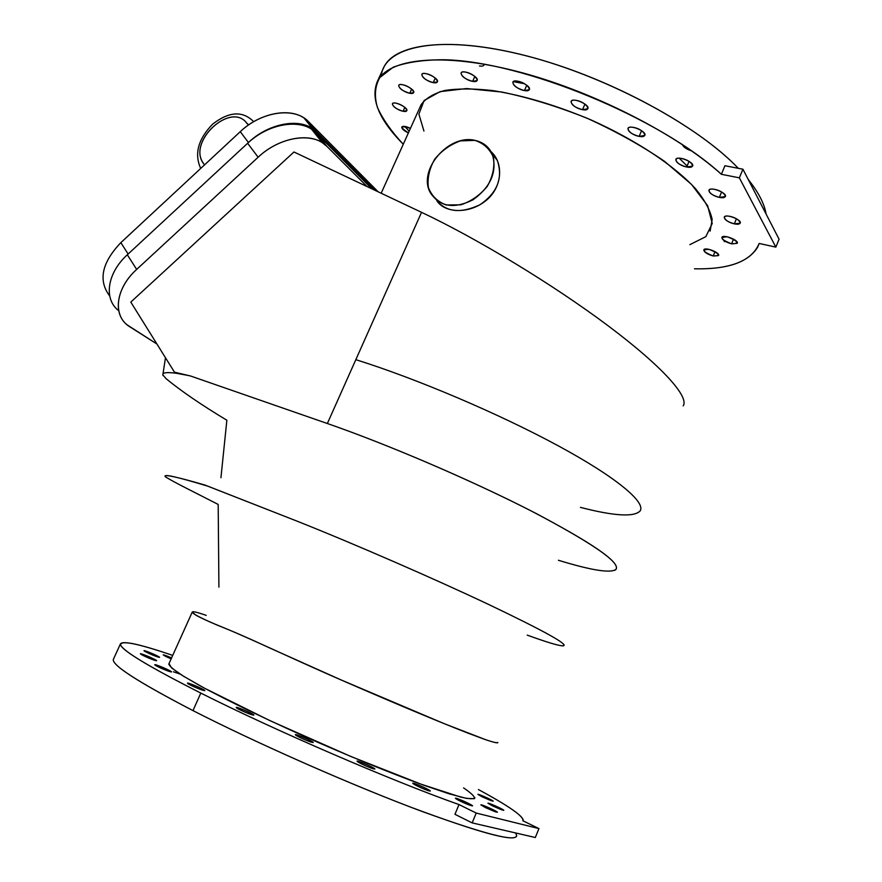 <?xml version="1.0" encoding="UTF-8"?>
<svg xmlns="http://www.w3.org/2000/svg" width="882" height="882" viewBox="0 0 882 882"><rect width="100%" height="100%" fill="white"/><g stroke="black" fill="none" stroke-linecap="round" stroke-linejoin="round"><path stroke-width="1.32" d="M614.732 570.334C623.706 565.108 597.643 546.223 536.554 513.71C476.357 482.476 389.701 445.112 327.354 423.514L190.611 376.019L327.354 423.514L421.541 212.33L293.96 151.991L421.541 212.33L355.832 359.669C416.547 378.665 498.55 413.504 558.174 445.774C616.783 477.482 646.352 502.619 640.023 511.031C633.915 517.26 614.048 516.047 580.422 507.382M220.941 477.735L226.861 420.24C201.449 404.937 181.207 391.101 166.147 378.731L162.839 374.905C162.453 372.579 166.919 372.028 176.224 373.251L189.674 375.743L176.224 373.251C166.036 371.939 161.66 372.711 163.082 375.556M218.912 587.114L218.185 504.438C196.763 493.38 171.979 481.318 165.221 476.611C163.104 473.7 177.348 476.908 207.943 486.214L296.925 521.097C355.325 544.326 434.275 578.768 488.661 604.479C543.985 630.906 568.868 644.698 563.322 645.856C559.364 646.01 547.325 642.427 527.227 635.117M193.125 611.722L193.202 613.343C196.884 615.934 204.856 619.848 217.115 625.084C231.79 630.851 249.507 638.557 270.256 648.215L341.257 680L444.098 723.626L486.114 739.866C493.953 742.468 497.779 743.306 497.613 742.39L497.823 742.699C497.194 743.239 492.917 742.159 485.001 739.48L468.066 733.163C440.03 722.259 395.301 703.571 347.398 682.69C299.373 661.963 254.545 640.376 224.745 628.127C211.272 622.714 201.614 618.37 195.76 615.085L192.232 612.13L168.804 664.058C169.509 666.219 173.908 669.956 181.979 675.27L199.145 685.27C227.49 700.76 272.692 722.501 320.894 743.658C357.816 759.645 390.649 772.974 419.391 783.635L460.966 797.163C469.301 799.015 473.965 799.235 474.957 797.813M192.232 612.13C192.375 611.094 197.039 612.185 206.212 615.371M522.872 820.756C524.239 816.732 509.41 806.313 478.397 789.522C506.918 804.968 521.846 815.089 523.191 819.907L522.872 820.756L538.946 828.584L522.872 820.756M172.718 655.392C137.515 643.364 120.15 639.924 120.614 645.084C123.789 651.577 150.524 667.575 200.809 693.076C274.511 730.241 392.744 781.243 459.015 804.571L476.225 813.061L538.946 828.584L535.308 837.514L538.946 828.584L476.225 813.061L472.157 822.884L535.308 837.514L472.157 822.884L476.225 813.061L459.015 804.571C392.744 781.243 274.511 730.241 200.809 693.076C146.456 665.491 119.665 649.108 120.415 643.937C122.73 640.409 140.161 644.235 172.718 655.392M417.407 786.06C407.517 781.176 415.907 783.425 425.62 788.221C435.521 793.094 427.307 790.956 417.407 786.06C424.584 789.445 428.895 791.11 430.317 791.044C430.736 790.162 412.39 782.025 412.754 783.26L417.407 786.06M299.395 737.198C289.836 732.435 299.726 735.279 309.108 739.965C318.711 744.728 308.987 741.983 299.395 737.198C306.903 740.748 311.511 742.512 313.231 742.49C313.727 741.597 295.029 733.449 295.338 734.695L299.395 737.198M190.843 685.27C182.067 680.893 192.794 684.2 201.405 688.511C210.225 692.888 199.619 689.658 190.843 685.27C198.252 688.754 202.915 690.54 204.822 690.628C205.363 689.812 187.216 682.029 187.458 683.175L190.843 685.27M143.336 655.591C135.365 651.633 145.828 655.006 153.644 658.898C161.66 662.856 151.296 659.549 143.336 655.591L156.621 660.706C157.128 660.034 140.183 652.801 140.403 653.794L143.336 655.591M165.981 656.539C161.351 653.981 163.214 654.433 171.593 657.884L163.181 654.874L171.141 658.876L165.981 656.539M482.289 796.887C475.729 793.249 477.89 793.844 488.782 798.662C495.408 802.333 493.247 801.738 482.289 796.887L493.181 801.187C493.523 800.547 477.57 793.425 477.923 794.384L482.289 796.887M485.607 807.658C478.474 803.634 480.811 804.241 492.597 809.467C499.818 813.524 497.481 812.917 485.607 807.658L497.393 812.267C497.757 811.495 480.481 803.767 480.855 804.88L485.607 807.658M463.59 787.902C471.517 793.293 475.122 796.887 474.373 798.684L466.501 798.397L449.291 793.855L423.261 785.046L351.157 756.613L270.168 720.748L204.657 688.269L183.511 676.229L171.604 667.939L169.002 663.628M492.52 805.894C485.618 802.047 487.834 802.631 499.168 807.647C506.147 811.528 503.931 810.944 492.52 805.894L503.809 810.337C504.151 809.632 487.548 802.201 487.922 803.226L492.52 805.894M146.82 652.404C139.147 648.623 149.168 651.897 156.687 655.613C164.405 659.405 154.482 656.197 146.82 652.404L159.554 657.344C160.05 656.726 143.766 649.769 143.987 650.696L146.82 652.404M157.856 666.671C149.51 662.503 160.237 665.899 168.429 669.989C176.83 674.157 166.213 670.827 157.856 666.671C165.088 670.055 169.664 671.808 171.582 671.93C172.111 671.191 154.515 663.672 154.747 664.741L157.856 666.671M239.871 709.756C230.676 705.17 241.117 708.29 250.146 712.799C259.385 717.386 249.088 714.365 239.871 709.756C247.39 713.306 252.065 715.093 253.895 715.115C254.424 714.255 235.891 706.25 236.167 707.463L239.871 709.756M361.444 763.856C351.631 758.994 360.793 761.53 370.429 766.315C380.252 771.166 371.267 768.74 361.444 763.856C368.83 767.351 373.307 769.071 374.872 769.016C375.335 768.112 356.703 759.909 357.045 761.177L361.444 763.856M460.195 801.077C450.415 796.281 458.111 798.298 467.725 803.028C477.515 807.813 470.007 805.905 460.195 801.077L472.543 805.883C472.928 805.046 455.046 797.074 455.432 798.254L460.195 801.077M515.463 832.917C522.839 843.842 491.682 836.676 422.004 811.429C353.406 785.873 256.971 743.394 192.982 710.605C136.556 681.257 110.096 664.025 113.58 658.898M173.412 671.797L179.862 673.991M688.423 167.249L679.217 158.198M524.47 83.702L513.247 81.618M710.12 231.117L712.16 219.519C710.297 210.412 704.817 200.214 695.7 188.924C674.565 165.75 635.746 139.874 590.697 119.787C555.825 105.156 523.114 95.421 492.575 90.559C473.81 88.476 457.846 88.454 444.693 90.493C433.426 93.635 425.543 98.409 421.056 104.837L381.178 193.235M491.065 151.682C504.228 163.413 502.123 188.318 485.265 201.14C468.706 214.172 444.528 213.268 436.766 200.545C446.524 212.264 460.922 213.665 479.951 204.745C497.382 192.783 503.181 177.999 497.327 160.414L491.065 151.682M326.913 146.379L367.132 186.598L326.913 146.379C313.353 131.661 279.936 136.445 258.139 157.216L136.666 269.418C114.892 288.976 112.411 316.627 129.974 326.902L156.919 344.013L127.306 324.984C112.51 313.65 116.259 287.819 136.666 269.418L258.139 157.216L247.621 143.281L127.328 254.777L136.666 269.418L127.328 254.777L247.621 143.281L258.139 157.216C277.731 138.672 307.134 132.377 322.415 142.774L326.913 146.379L316.109 132.884L326.913 146.379M371.873 188.836L316.109 132.884L311.6 129.246C296.286 118.739 267.014 124.847 247.621 143.281C269.197 122.642 302.471 118.067 316.109 132.884L371.873 188.836M130.801 302.096L293.96 151.991L130.801 302.096L174.471 372.171L190.611 376.019L174.471 372.171L130.801 302.096M176.224 373.251L174.471 372.171L176.224 373.251M683.164 405.885C689.492 397.076 662.58 366.559 607.687 325.469C552.981 284.511 477.206 238.581 421.541 212.33M640.023 511.031C646.352 502.619 616.783 477.482 558.174 445.774C498.55 413.504 416.547 378.665 355.832 359.669L327.354 423.514C387.65 444.407 470.756 480.04 530.677 510.678C591.767 542.662 620.244 562.209 616.099 569.32C610.851 573.454 591.613 570.433 558.405 560.268M564.083 644.742L563.322 645.856C568.879 644.698 543.996 630.906 488.672 604.479C434.286 578.779 355.325 544.326 296.925 521.097L204.822 485.012C174.041 476.082 161.13 473.524 166.092 477.338M118.739 310.696C103.503 299.362 106.909 273.233 127.328 254.777C107.108 273.056 103.536 298.91 118.353 310.387M721.377 174.294C659.604 117.571 522.817 61.343 444.352 59.756C423.162 59.767 406.073 62.28 393.096 67.286L379.767 77.605C374.927 86.249 374.144 96.204 377.43 107.483C382.81 119.235 391.421 131.495 403.272 144.251C378.797 119.533 370.197 98.508 377.496 81.188C388.73 58.576 441.507 52.082 516.202 71.188C590.742 90.184 676.229 133.535 721.377 174.294L724.938 165.739L721.377 174.294L739.348 177.833L721.377 174.294M775.851 247.125L739.348 177.833L742.92 169.212L724.938 165.739L742.92 169.212L739.348 177.833L775.851 247.125L759.182 243.454L775.851 247.125L779.082 239.198L775.851 247.125M694.476 268.801C730.164 269.561 751.729 261.116 759.182 243.454L757.594 247.247C748.333 262.318 727.297 269.506 694.476 268.801M719.359 197.381C709.304 195.363 704.63 187.304 714.839 189.387C725.081 191.449 729.535 199.53 719.359 197.381L725.313 196.62C727.65 193.092 710.429 186.323 708.93 190.159C708.963 193.015 712.436 195.418 719.359 197.381L721.608 191.956L719.359 197.381M686.681 167.007C676.483 165.055 671.345 156.456 681.698 158.473C692.083 160.469 697.012 169.101 686.681 167.007L692.568 166.136C695.016 162.409 677.453 155.287 675.855 159.355C675.888 162.442 679.493 164.989 686.681 167.007L689.051 161.351L686.681 167.007M639.141 136.39C628.987 134.538 623.254 125.476 633.574 127.405C643.937 129.29 649.45 138.397 639.141 136.39L644.797 135.453C647.322 131.605 629.638 124.141 627.973 128.353C628.028 131.65 631.755 134.329 639.141 136.39L641.589 130.668L639.141 136.39M582.517 109.688C572.561 107.946 566.211 98.575 576.321 100.394C586.475 102.169 592.627 111.595 582.517 109.688L587.809 108.74C590.356 104.881 572.771 97.097 571.084 101.342C571.194 104.804 575.009 107.582 582.517 109.688L584.953 104.076L582.517 109.688M524.426 90.581C514.812 88.928 507.911 79.457 517.69 81.166C527.48 82.853 534.194 92.389 524.426 90.581L529.31 89.677C531.802 85.896 514.515 77.925 512.861 82.081C513.048 85.609 516.907 88.443 524.426 90.581L526.774 85.245L524.426 90.581M472.631 81.376C463.436 79.799 456.159 70.428 465.509 72.081C474.869 73.68 481.98 83.106 472.631 81.376L477.107 80.549C479.488 76.954 462.653 68.928 461.077 72.908C461.363 76.403 465.211 79.226 472.631 81.376L474.847 76.414L472.631 81.376M433.238 82.621C424.485 81.089 417.043 72.026 425.951 73.625C434.859 75.191 442.158 84.297 433.238 82.621L437.373 81.883C439.622 78.531 423.327 70.615 421.861 74.364C422.224 77.737 426.017 80.483 433.238 82.621L435.3 78.057L433.238 82.621M409.766 93.272C401.42 91.75 394.022 83.117 402.512 84.705C411.012 86.26 418.277 94.925 409.766 93.272L413.636 92.643C415.742 89.534 400.031 81.861 398.686 85.345C399.105 88.531 402.798 91.177 409.766 93.272L411.662 89.082L409.766 93.272M403.096 111.264C395.081 109.732 387.904 101.595 396.051 103.183C404.21 104.749 411.266 112.918 403.096 111.264L406.789 110.724C408.752 107.858 393.626 100.504 392.391 103.734C392.843 106.711 396.404 109.214 403.096 111.264L404.86 107.384L403.096 111.264M408.399 132.895C399.314 126.799 399.998 125.288 410.45 128.364C405.918 126.269 403.041 125.806 401.806 126.997C401.597 128.717 403.791 130.69 408.399 132.895M713.218 256C702.789 251.734 701.422 249.529 709.117 249.374C719.602 253.685 720.969 255.89 713.218 256L718.543 255.582C720.44 252.77 704.983 246.706 703.825 249.804C703.957 252.109 707.088 254.17 713.218 256L715.026 251.635L713.218 256M731.564 243.84C720.737 239.419 719.37 237.093 727.485 236.85C738.388 241.304 739.744 243.641 731.564 243.84L737.209 243.322C739.248 240.29 723.152 234.039 721.895 237.368C721.972 239.816 725.202 241.977 731.564 243.84L733.515 239.11L731.564 243.84M734.32 223.852C724.541 221.79 720.186 214.271 730.109 216.388C740.053 218.482 744.21 226.035 734.32 223.852L740.185 223.212C742.368 219.938 725.654 213.455 724.287 217.038C724.342 219.673 727.683 221.944 734.32 223.852L736.426 218.758L734.32 223.852M423.933 131.032L418.895 114.087L424.132 100.504L440.162 91.618L466.567 88.553L501.803 92.026C528.902 97.648 557.226 106.336 586.784 118.1C615.746 131.264 641.677 145.684 664.576 161.373L691.565 184.459L707.64 205.704L712.226 223.466L705.843 236.652L689.845 244.667M766.083 214.039C764.451 203.841 758.498 192.32 748.223 179.465C758.498 192.32 764.451 203.841 766.083 214.039M381.267 75.786C384.243 46.724 437.053 34.31 519.079 54.011C600.918 73.504 696.041 123.756 738.322 168.33C698.312 126.302 611.458 78.862 532.496 57.473C453.403 35.942 395.941 42.545 384.045 66.856L377.496 81.188M404.75 126.413L409.182 131.164M682.403 144.582C683.407 147.118 686.483 149.212 691.62 150.877M479.499 65.985C482.63 66.426 484.174 65.841 484.141 64.199M454.958 814.318L459.015 804.571L454.958 814.318L472.157 822.884L454.958 814.318M120.415 643.937L113.304 659.504C112.212 665.425 138.772 682.459 192.982 710.605L200.809 693.076L192.982 710.605C253.443 741.575 343.032 781.342 410.692 807.151C480.017 833.016 515.353 842.542 516.709 835.739M474.935 140.381L460.459 140.888C450.382 144.45 441.816 150.535 434.749 159.146C429.347 168.616 427.219 178.043 428.365 187.447C431.607 195.925 437.582 201.78 446.27 204.988L460.834 204.822C471.153 201.361 479.962 195.22 487.261 186.378C492.773 176.62 494.846 166.985 493.457 157.47C489.918 149.003 483.744 143.303 474.935 140.381C483.193 142.2 488.992 146.82 492.354 154.262C497.349 171.659 490.888 186.841 472.984 199.817C453.679 209.321 439.379 206.807 430.107 192.309C417.77 169.862 448.817 133.777 474.935 140.381M779.082 239.198L742.92 169.212L779.082 239.198M109.721 295.999C98.012 280.553 101.717 262.77 120.856 242.649L240.268 131.672C261.678 111.132 294.831 106.733 308.513 121.65L378.146 191.802L308.513 121.65L316.925 132.135C303.298 117.295 270.035 121.859 248.448 142.509L247.621 143.281L248.448 142.509L240.268 131.672L120.856 242.649L128.133 254.038L120.856 242.649C101.717 262.77 98.012 280.553 109.721 295.999M135.034 229.474L131.627 232.639L135.034 229.474M374.641 190.148L316.925 132.135L374.641 190.148M200.71 168.429C194.15 153.986 198.086 139.257 212.54 124.23C228.747 111.584 242.318 110.592 253.266 121.264L253.718 121.683L253.266 121.264C242.318 110.592 228.747 111.584 212.54 124.23C198.086 139.257 194.15 153.986 200.71 168.429M246.199 122.532L248.625 124.935L246.199 122.532M203.72 163.787L203.114 162.883C187.679 140.778 231.547 101.165 247.026 123.524L248.57 124.968L247.026 123.524C231.106 100.669 186.598 142.344 203.72 163.787L204.525 164.89L203.72 163.787M308.513 121.65L303.97 117.956C288.623 107.384 259.506 113.337 240.268 131.672L248.448 142.509C267.841 124.086 297.08 117.979 312.393 128.474L316.925 132.135L308.513 121.65M724.331 240.83L724.298 241.646M165.474 357.739L162.983 373.968M497.327 160.414L492.354 154.262M322.415 142.774L311.6 129.246M303.97 117.956L312.393 128.474"/></g></svg>
